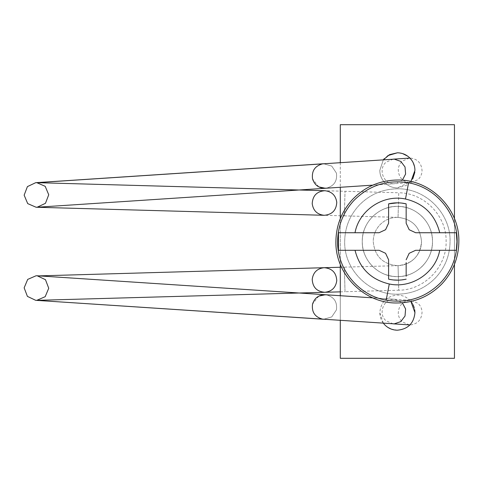 <?xml version="1.0" encoding="UTF-8"?>
<svg xmlns="http://www.w3.org/2000/svg" width="483" height="483" viewBox="0 0 483 483"><rect width="100%" height="100%" fill="white"/><g stroke="black" fill="none" stroke-linecap="round" stroke-linejoin="round"><path stroke-width="0.36" stroke-dasharray="2.42 1.81" d="M397.376 217.35C412.047 218.781 420.095 226.829 421.526 241.5C421.442 247.888 419.232 253.43 414.897 258.121C410.085 263.03 404.247 265.541 397.376 265.65C382.711 264.219 374.657 256.171 373.226 241.5C373.311 235.112 375.52 229.57 379.861 224.879C384.667 219.97 390.505 217.459 397.376 217.35C412.047 218.781 420.095 226.829 421.526 241.5C421.442 247.888 419.232 253.43 414.897 258.121C410.085 263.03 404.247 265.541 397.376 265.65C382.711 264.219 374.657 256.171 373.226 241.5C373.311 235.112 375.52 229.57 379.861 224.879C384.667 219.97 390.505 217.459 397.376 217.35M397.376 188.811C425.535 188.08 450.796 213.347 450.065 241.5C449.884 255.441 445.06 267.528 435.6 277.767C425.106 288.478 412.367 293.948 397.376 294.189C369.223 294.92 343.962 269.653 344.687 241.5C344.874 227.559 349.698 215.472 359.159 205.233C369.646 194.522 382.391 189.052 397.376 188.811C425.535 188.08 450.796 213.347 450.065 241.5C449.884 255.441 445.06 267.528 435.6 277.767C425.106 288.478 412.367 293.948 397.376 294.189C369.223 294.92 343.962 269.653 344.687 241.5C344.874 227.559 349.698 215.472 359.159 205.233C369.646 194.522 382.391 189.052 397.376 188.811M422.86 265.68C415.863 272.817 407.368 276.463 397.376 276.626C378.606 277.109 361.767 260.271 362.25 241.5C362.371 232.208 365.589 224.148 371.898 217.32C378.889 210.183 387.384 206.537 397.376 206.374C416.147 205.891 432.991 222.729 432.502 241.5C432.382 250.792 429.164 258.852 422.86 265.68C415.863 272.817 407.368 276.463 397.376 276.626C378.606 277.109 361.767 260.271 362.25 241.5C362.371 232.208 365.589 224.148 371.898 217.32C378.889 210.183 387.384 206.537 397.376 206.374C416.147 205.891 432.985 222.729 432.502 241.5C432.382 250.792 429.164 258.852 422.86 265.68M456.314 232.734L439.735 232.734M355.023 232.734L338.444 232.734M388.598 206.736L388.598 220.375M401.802 203.095L397.382 202.842M439.723 250.297L456.308 250.297M406.161 276.264L406.161 262.643M388.598 259.763L388.598 279.15L393.53 279.965M398.318 280.146L406.161 279.15M338.444 250.297L355.029 250.297M422.86 217.32C415.863 210.183 407.368 206.537 397.376 206.374C378.606 205.891 361.767 222.729 362.25 241.5C362.371 250.792 365.589 258.852 371.898 265.68C378.889 272.817 387.384 276.463 397.376 276.626C416.147 277.109 432.991 260.271 432.502 241.5C432.382 232.208 429.164 224.148 422.86 217.32C415.863 210.183 407.368 206.537 397.376 206.374C378.606 205.891 361.767 222.729 362.25 241.5C362.371 250.792 365.589 258.852 371.898 265.68C378.889 272.817 387.384 276.463 397.376 276.626C416.147 277.109 432.991 260.271 432.502 241.5C432.382 232.208 429.164 224.148 422.86 217.32M410.115 158.279L407.694 156.154M402.641 153.612L397.376 152.803M387.855 155.604L384.281 158.659M412.79 178.795L406.336 185.472L397.376 187.929C392.383 187.851 388.133 186.027 384.637 182.459C381.485 179.042 379.873 175.015 379.813 170.366L383.339 159.807L379.813 170.366C379.873 175.015 381.485 179.042 384.637 182.459C388.133 186.027 392.383 187.851 397.376 187.929L410.93 181.542M414.843 172.22L414.939 170.366M414.897 169.122L414.48 166.375M413.2 162.741L411.921 160.519M383.339 323.193L379.813 312.634C380.852 301.966 386.708 296.109 397.376 295.071C402.375 295.149 406.62 296.973 410.115 300.541L410.93 301.458L410.115 300.541C406.62 296.973 402.375 295.149 397.376 295.071C386.708 296.109 380.852 301.966 379.813 312.634C379.873 317.283 381.485 321.31 384.637 324.721L387.885 327.414M391.025 329.008L397.376 330.197C408.044 329.158 413.901 323.302 414.939 312.634M414.734 309.947L414.203 307.599M413.074 304.755L412.259 303.306M454.461 264.316L454.461 218.684M340.298 162.638L340.298 187.289M340.298 218.684L340.298 264.316M340.298 295.711L340.298 320.362M340.298 124.699L340.298 358.301L454.461 358.301L454.461 124.699L340.298 124.699M409.349 158.098L402.345 161.056C399.767 163.441 398.409 166.424 398.258 169.998C398.777 177.484 402.641 181.705 409.85 182.652L410.961 182.634L417.964 179.676C420.542 177.291 421.9 174.315 422.051 170.734C421.532 163.254 417.668 159.034 410.459 158.08L409.922 158.074M323.622 163.743L331.743 166.08L336.434 173.107C337.442 181.004 334.109 186.015 326.436 188.141L325.349 188.267M318.786 186.891L312.537 178.903C311.529 171.006 314.862 165.989 322.535 163.864L323.628 163.743L331.743 166.08L336.434 173.107C337.442 181.004 334.109 186.015 326.436 188.141L394.726 183.703L402.321 180.225M340.298 291.853L345.031 291.72L344.343 267.141L345.031 291.72L398.741 290.223L398.397 277.93L398.741 290.223C424.291 290.138 446.751 267.045 446.117 241.5C446.751 215.955 424.291 192.862 398.741 192.777L398.397 205.07L398.741 192.777L324.83 190.713M340.298 267.256L398.052 265.638L398.397 277.93L398.052 265.638C412.361 263.905 420.192 255.857 421.526 241.5C420.192 227.143 412.361 219.095 398.052 217.362L398.397 205.07L398.052 217.362L344.343 215.859L345.031 191.28L344.343 215.859L324.141 215.297M318.786 296.109L312.537 304.097C311.529 311.994 314.862 317.011 322.535 319.136L323.628 319.257L331.743 316.92L336.434 309.893C337.442 301.996 334.109 296.985 326.436 294.859L325.349 294.733M323.622 319.257L331.743 316.92L336.434 309.893C337.442 301.996 334.109 296.985 326.436 294.859L394.726 299.297L402.321 302.775M409.349 324.902L402.345 321.944C399.767 319.559 398.409 316.576 398.258 313.002C398.777 305.516 402.641 301.295 409.85 300.348L410.961 300.366L417.964 303.324C420.542 305.709 421.9 308.685 422.051 312.266C421.532 319.746 417.668 323.966 410.459 324.92L409.922 324.926M393.216 159.161L386.159 162.125C377.923 168.73 383.218 183.969 393.663 183.721M336.434 173.107C337.442 181.004 334.109 186.015 326.436 188.141M38.326 207.098L324.208 188.292M324.208 294.708L38.326 275.902M393.216 323.839L386.159 320.875C377.923 314.27 383.218 299.031 393.663 299.279M410.961 182.634L394.774 183.697M394.726 183.703L372.816 185.146M394.726 299.297L372.816 297.854M394.774 299.303L410.961 300.366"/><path stroke-width="0.72" d="M397.376 180.026C430.226 179.181 459.695 208.65 458.85 241.5C458.633 257.765 453.006 271.869 441.969 283.817C429.725 296.302 414.861 302.69 397.376 302.974C364.526 303.819 335.057 274.35 335.902 241.5C336.12 225.235 341.747 211.131 352.783 199.183C365.027 186.698 379.892 180.31 397.376 180.026M388.598 220.375L388.598 223.255L385.573 229.715L379.095 232.734L355.023 232.734L379.095 232.734L385.573 229.715L388.598 223.255L388.598 203.85C394.448 202.504 400.304 202.504 406.161 203.85L406.161 223.255L409.179 229.715L415.658 232.734L456.314 232.734L456.96 241.5L456.308 250.297L415.621 250.297L439.723 250.297C435.642 272.792 411.613 288.834 389.274 283.986L386.183 300.191C358.694 295.487 337.098 269.381 337.623 241.5C337.834 225.694 343.304 211.983 354.033 200.373C369.235 185.261 387.414 179.404 408.576 182.809C436.058 187.513 457.655 213.619 457.129 241.5C456.918 257.306 451.448 271.017 440.719 282.627C425.523 297.739 407.344 303.596 386.183 300.191M389.274 283.986C371.077 279.651 359.66 268.421 355.029 250.297L379.137 250.297L338.444 250.297L338.444 232.734L355.023 232.734C359.092 210.226 383.128 194.16 405.485 199.014C423.694 203.355 435.111 214.597 439.735 232.734L415.658 232.734L409.179 229.715L406.161 223.255L406.161 203.85L401.802 203.095M397.382 202.842L388.598 203.85L388.598 206.736M409.179 253.303L415.621 250.297L409.179 253.303L406.161 259.763L409.179 253.303M406.161 262.643L406.161 276.264M393.53 279.965L398.318 280.146M385.573 253.303L388.598 259.763L385.573 253.303L379.137 250.297L385.573 253.303M406.161 279.15C400.304 280.496 394.448 280.496 388.598 279.15L388.598 259.763M407.694 156.154L402.641 153.612M411.921 160.519L410.115 158.279C406.62 154.711 402.375 152.882 397.376 152.803L387.855 155.604M384.281 158.659L383.339 159.807L389.533 154.651L397.376 152.803M410.93 181.542L414.939 170.366L414.897 169.122M412.79 178.795L414.843 172.22M414.48 166.375L413.2 162.741M414.939 170.366C414.879 165.717 413.273 161.69 410.115 158.279M383.339 323.193L384.637 324.721C388.133 328.289 392.383 330.118 397.376 330.197C408.044 329.158 413.901 323.302 414.939 312.634L414.734 309.947M387.885 327.414L391.025 329.008M414.203 307.599L413.074 304.755M412.259 303.306L410.93 301.458L414.939 312.634M454.461 218.684L454.461 124.699L340.298 124.699L340.298 162.638M340.298 320.362L340.298 358.301L454.461 358.301L454.461 264.316M340.298 187.289L340.298 218.684M340.298 264.316L340.298 295.711M409.922 158.074L393.162 159.167M324.208 188.292L326.436 188.141C319.414 188.654 314.783 185.575 312.537 178.903C311.529 171.006 314.862 165.989 322.535 163.864L394.273 159.142L400.787 161.394L405.026 166.973L405.605 174.025L402.321 180.225M372.816 185.146L325.349 188.267L318.786 186.891M324.141 215.297C317.15 214.488 313.171 210.6 312.211 203.627C312.688 195.681 316.896 191.377 324.83 190.713C331.827 191.516 335.806 195.41 336.766 202.383C336.289 210.328 332.081 214.633 324.141 215.297C317.15 214.488 313.171 210.6 312.211 203.627C312.688 195.681 316.896 191.377 324.83 190.713C331.827 191.516 335.806 195.41 336.766 202.383C336.289 210.328 332.081 214.633 324.141 215.297L36.098 207.243L37.197 207.225L45.468 203.301L48.735 194.752L45.185 186.311L36.786 182.665L35.688 182.689L27.416 186.607L24.15 195.162L27.7 203.603L36.098 207.243L38.326 207.098M324.83 190.713L36.786 182.665L394.273 159.142M324.208 294.708L326.436 294.859C319.414 294.346 314.783 297.425 312.537 304.097C311.529 311.994 314.862 317.011 322.535 319.136L35.688 300.311L27.416 296.393L24.15 287.838L27.7 279.397L36.098 275.757L37.197 275.775L45.468 279.699L48.735 288.248L45.185 296.689L36.786 300.335L324.83 292.287C331.827 291.484 335.806 287.59 336.766 280.617C336.289 272.672 332.081 268.367 324.141 267.703C317.15 268.512 313.171 272.4 312.211 279.373C312.688 287.319 316.896 291.623 324.83 292.287C331.827 291.484 335.806 287.59 336.766 280.617C336.289 272.672 332.081 268.367 324.141 267.703C317.15 268.512 313.171 272.4 312.211 279.373C312.688 287.319 316.896 291.623 324.83 292.287L340.298 291.853M38.326 275.902L324.141 267.703C317.15 268.512 313.171 272.4 312.211 279.373C312.688 287.319 316.896 291.623 324.83 292.287C331.827 291.484 335.806 287.59 336.766 280.617C336.289 272.672 332.081 268.367 324.141 267.703L340.298 267.256M372.816 297.854L325.349 294.733L318.786 296.109M322.535 319.136L394.273 323.858L322.535 319.136M409.922 324.926L393.162 323.833M405.485 199.014L408.576 182.809M312.537 178.903C311.529 171.006 314.862 165.989 322.535 163.864M402.321 302.775L405.605 308.975L405.026 316.027L400.787 321.606L394.273 323.858M37.197 207.231L325.349 188.267M323.628 163.737L35.688 182.683M325.349 294.733L37.197 275.769M35.688 300.317L323.628 319.263"/></g></svg>
